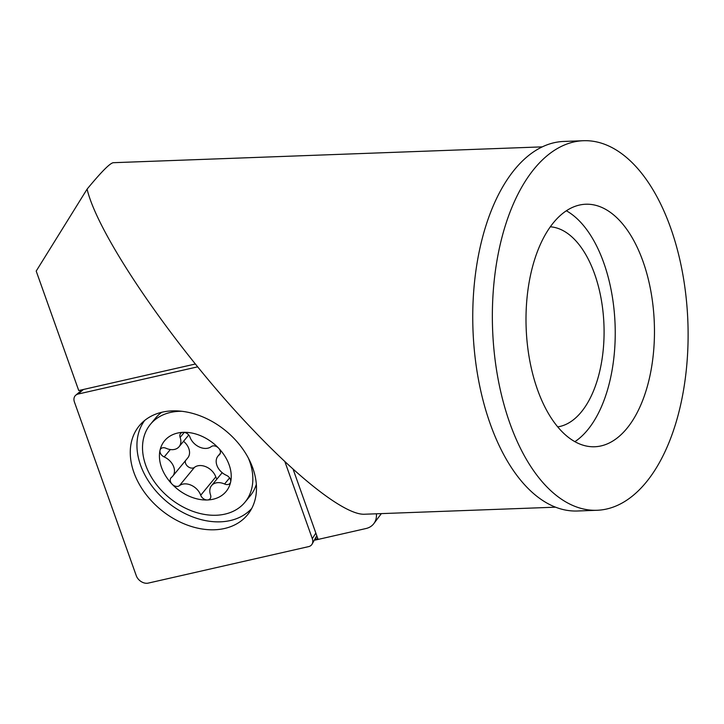 <?xml version="1.0" encoding="UTF-8"?>
<svg xmlns="http://www.w3.org/2000/svg" width="724" height="724" viewBox="0 0 724 724"><rect width="100%" height="100%" fill="white"/><g stroke="black" fill="none" stroke-linecap="round" stroke-linejoin="round"><path stroke-width="1.09" d="M181.95 411.295A61.25 44.662 -140.6 0 0 150.375 424.382A61.25 44.662 -140.6 0 0 145.714 465.215A61.25 44.662 -140.6 0 0 192.222 511.099A61.25 44.662 -140.6 0 0 244.983 502.203L250.169 495.904A61.25 44.662 -140.6 0 0 256.323 484.347M244.983 502.203A61.25 44.662 -140.6 0 0 249.644 461.369A61.25 44.662 -140.6 0 0 248.395 458.156M161.506 467.396A39.874 29.078 -140.6 0 0 172.059 484.148A39.874 29.078 -140.6 0 0 207.372 499.976A39.874 29.078 -140.6 0 0 230.648 481.985A39.874 29.078 -140.6 0 0 229.155 464.899A39.874 29.078 -140.6 0 0 218.603 448.156A5.774 4.217 39.4 0 1 220.132 450.581A5.774 4.217 39.4 0 1 219.689 454.437A5.774 4.217 39.4 0 1 219.182 454.925A13.865 10.109 -140.6 0 0 217.951 456.111A13.865 10.109 -140.6 0 0 216.901 465.351A13.865 10.109 -140.6 0 0 226.449 475.342A5.774 4.217 39.4 0 1 230.431 479.505A5.774 4.217 39.4 0 1 230.648 481.985A5.774 4.217 39.4 0 1 229.988 483.361A5.774 4.217 39.4 0 1 224.567 484.012A13.865 10.109 -140.6 0 0 211.562 485.596A13.865 10.109 -140.6 0 0 210.512 494.836A13.865 10.109 -140.6 0 0 210.521 494.881A5.774 4.217 39.4 0 1 210.53 494.89A5.774 4.217 39.4 0 1 210.087 498.746A5.774 4.217 39.4 0 1 207.372 499.976A5.774 4.217 39.4 0 1 200.729 495.252A5.774 4.217 39.4 0 1 200.72 495.243A13.865 10.109 -140.6 0 0 200.702 495.198A13.865 10.109 -140.6 0 0 191.172 485.216A13.865 10.109 -140.6 0 0 179.407 485.686A5.774 4.217 39.4 0 1 172.059 484.148A5.774 4.217 39.4 0 1 170.529 481.722A5.774 4.217 39.4 0 1 170.964 477.867A5.774 4.217 39.4 0 1 171.479 477.378A13.865 10.109 -140.6 0 0 172.701 476.193A13.865 10.109 -140.6 0 0 173.76 466.944A13.865 10.109 -140.6 0 0 164.212 456.962A5.774 4.217 39.4 0 1 160.23 452.799A5.774 4.217 39.4 0 1 160.013 450.319A39.874 29.078 -140.6 0 0 161.506 467.396M216.992 478.989A5.774 4.217 39.4 0 1 215.797 476.935A13.865 10.109 -140.6 0 0 215.779 476.881A13.865 10.109 -140.6 0 0 206.25 466.899A13.865 10.109 -140.6 0 0 194.475 467.36A5.774 4.217 39.4 0 1 189.57 467.559A5.774 4.217 39.4 0 1 185.597 463.396A5.774 4.217 39.4 0 1 185.435 460.717M172.701 476.193L187.778 457.876A13.865 10.109 -140.6 0 0 188.828 448.627A13.865 10.109 -140.6 0 0 183.543 441.296M218.603 448.156A39.874 29.078 -140.6 0 0 183.281 432.328A39.874 29.078 -140.6 0 0 160.013 450.319A5.774 4.217 39.4 0 1 160.665 448.943A5.774 4.217 39.4 0 1 166.086 448.283A13.865 10.109 -140.6 0 0 179.09 446.708A13.865 10.109 -140.6 0 0 180.149 437.468A13.865 10.109 -140.6 0 0 180.131 437.423A5.774 4.217 39.4 0 1 180.131 437.414A5.774 4.217 39.4 0 1 180.566 433.558A5.774 4.217 39.4 0 1 183.281 432.328A5.774 4.217 39.4 0 1 189.932 437.052A5.774 4.217 39.4 0 1 189.941 437.061A13.865 10.109 -140.6 0 0 189.95 437.097A13.865 10.109 -140.6 0 0 199.48 447.079A13.865 10.109 -140.6 0 0 211.254 446.618A5.774 4.217 39.4 0 1 218.603 448.156M161.76 412.282A61.25 44.662 -140.6 0 0 155.56 418.083L150.375 424.382M215.797 476.935A5.774 4.217 39.4 0 1 215.788 476.917L200.72 495.243M144.673 420.454A69.341 50.562 -140.6 0 0 151.841 485.922A69.341 50.562 -140.6 0 0 220.34 521.832A69.341 50.562 -140.6 0 0 251.699 508.492M214.539 529.778A70.065 51.096 39.4 0 1 143.461 490.908A70.065 51.096 39.4 0 1 141.153 423.685A70.065 51.096 39.4 0 1 172.203 410.888A70.065 51.096 39.4 0 1 241.047 446.672A70.065 51.096 39.4 0 1 249.21 512.574A70.065 51.096 39.4 0 1 214.539 529.778M197.67 366.842L78.156 394.037A9.249 6.742 -140.6 0 0 75.749 395.204A9.249 6.742 -140.6 0 0 74.418 402.001L136.284 575.725A9.249 6.742 -140.6 0 0 146.918 583.282A9.249 6.742 -140.6 0 0 148.239 583.11L308.587 546.629A9.249 6.742 -140.6 0 0 312.107 544.095A9.249 6.742 -140.6 0 0 312.316 538.665L284.84 461.505M557.706 426.87A100.265 52.988 87.9 0 0 594.603 273.962A100.265 52.988 87.9 0 0 550.321 226.802M574.883 441.667A121.342 64.119 87.9 0 0 603.762 262.821A121.342 64.119 87.9 0 0 566.358 210.775M642.984 261.373A121.342 64.119 -92.1 0 1 648.161 383.331A121.342 64.119 -92.1 0 1 594.712 446.753A121.342 64.119 -92.1 0 1 537.489 389.621A121.342 64.119 -92.1 0 1 532.303 267.654A121.342 64.119 -92.1 0 1 585.752 204.231A121.342 64.119 -92.1 0 1 642.984 261.373M597.056 510.275L577.444 510.999A184.901 97.713 -92.1 0 1 490.248 423.929A184.901 97.713 -92.1 0 1 482.356 238.087A184.901 97.713 -92.1 0 1 563.797 141.442L583.408 140.718A184.901 97.713 87.9 0 0 501.958 237.363A184.901 97.713 87.9 0 0 509.859 423.205A184.901 97.713 87.9 0 0 597.056 510.275A184.901 97.713 87.9 0 0 678.506 413.63A184.901 97.713 87.9 0 0 670.614 227.788A184.901 97.713 87.9 0 0 583.408 140.718M555.579 507.18L364.579 514.23C346.588 515.271 302.904 482.284 253.463 430.309C177.416 351.321 98.111 236.35 87.097 189.118C101.36 171.823 110.102 163.018 113.342 162.701L542.276 146.863M195.362 364L78.735 390.544L36.2 271.084L87.097 189.118M316.94 536.131L314.904 539.38L315.157 540.095L365.937 528.538A23.114 16.851 -140.6 0 0 373.503 524.04A23.114 16.851 -140.6 0 0 376.408 513.796M314.904 539.38L317.854 538.71L293.057 469.071M194.475 467.36L179.407 485.686M170.312 449.541L164.212 456.962M220.078 453.839L219.182 454.925M229.589 477.912L224.567 484.012M184.276 432.382L180.131 437.423M315.845 533.063L312.316 538.665M83.378 389.485L78.156 394.037M188.729 434.988L179.09 446.708M222.187 472.681L211.562 485.596M220.295 453.269L217.951 456.111M316.786 535.715L312.107 544.095M82.174 389.756L75.749 395.204M373.503 524.04L381.358 513.615"/></g></svg>

